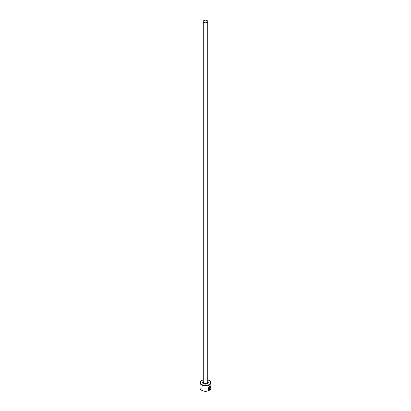 <?xml version="1.0" encoding="UTF-8"?>
<svg xmlns="http://www.w3.org/2000/svg" width="411" height="411" viewBox="0 0 411 411"><rect width="100%" height="100%" fill="white"/><g stroke="black" fill="none" stroke-linecap="round" stroke-linejoin="round"><path stroke-width="0.62" d="M208.259 389.263L209.153 386.212L210.083 386.14L209.281 386.289L208.259 389.263L208.767 389.387L208.767 387.28A5.394 3.113 0 0 0 209.117 387.116L209.117 389.69L207.971 389.618L209.281 385.919L210.252 385.713L210.324 388.102L210.083 386.14M207.909 389.577L209.117 389.69M209.744 386.926L209.733 388.842L210.165 388.534L209.44 389.505L209.44 387.486L209.872 386.628L210.242 386.843A5.394 3.113 180 0 1 210 387.07L209.744 386.926L209.733 387.285M203.255 379.923A5.035 2.908 0 0 0 201.94 380.468A5.035 2.908 0 0 0 201.94 384.578A5.035 2.908 0 0 0 209.06 384.578A5.035 2.908 0 0 0 209.06 380.468L209.312 380.617A5.394 3.113 180 0 1 210.894 382.816A5.394 3.113 180 0 1 207.565 385.693A5.394 3.113 180 0 1 201.688 385.02A5.394 3.113 180 0 1 200.106 382.816A5.394 3.113 180 0 1 201.688 380.617A5.394 3.113 180 0 1 201.816 380.545M209.184 390.378A5.035 2.908 180 0 1 209.06 390.45A5.035 2.908 180 0 1 201.94 390.45L201.688 390.301A5.394 3.113 0 0 0 209.312 390.301A5.394 3.113 0 0 0 210.894 388.102L210.894 382.816M203.913 22.384A2.245 1.3 0 0 0 206.358 22.667A2.245 1.3 0 0 0 207.745 21.47A2.245 1.3 0 0 0 207.087 20.55A2.245 1.3 0 0 0 204.642 20.267A2.245 1.3 0 0 0 203.255 21.47A2.245 1.3 0 0 0 203.913 22.384M209.872 386.628L210.113 386.766A5.394 3.113 0 0 1 209.929 386.951M200.106 382.816L200.106 388.102A5.394 3.113 0 0 0 201.688 390.301L201.94 390.45M209.312 380.617L209.06 380.468A5.035 2.908 0 0 0 207.745 379.923M209.61 387.213L209.733 388.842M209.312 389.433L209.862 388.359M210.196 388.03L210.257 385.765M208.988 389.618L208.988 387.177M207.745 21.47L207.745 382.086A2.245 1.3 180 0 1 206.358 383.283A2.245 1.3 180 0 1 203.913 383.001A2.245 1.3 180 0 1 203.255 382.086L203.255 21.47M207.745 381.572A2.785 1.608 180 0 1 207.314 383.746A2.785 1.608 180 0 1 203.532 383.663A2.785 1.608 180 0 1 203.255 381.572"/></g></svg>
